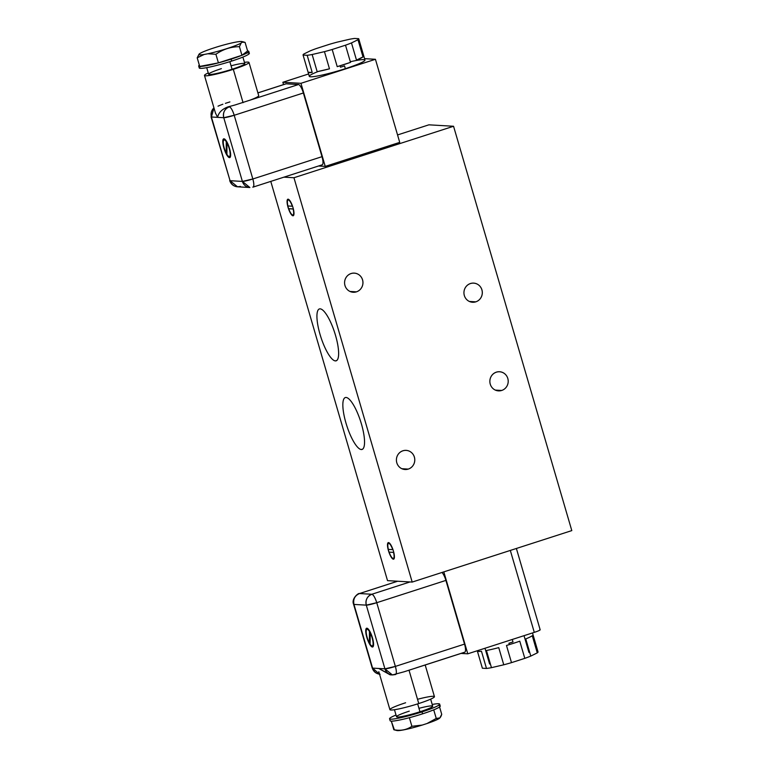 <?xml version="1.0" encoding="UTF-8"?>
<svg xmlns="http://www.w3.org/2000/svg" width="769" height="769" viewBox="0 0 769 769"><rect width="100%" height="100%" fill="white"/><g stroke="black" fill="none" stroke-linecap="round" stroke-linejoin="round"><path stroke-width="1.15" d="M453.556 126.26L571.8 530.6L412.194 582.075L293.95 177.735L453.556 126.26L571.8 530.6L412.194 582.075L293.95 177.735L283.934 177.158L293.95 177.735L453.556 126.26L428.891 124.828L453.556 126.26M402.918 450.807A9.564 9.17 93.3 0 0 396.804 462.784A9.564 9.17 93.3 0 0 408.262 469.09A9.564 9.17 93.3 0 0 414.366 457.122A9.564 9.17 93.3 0 0 396.477 461.121A9.564 9.17 93.3 0 0 408.262 469.09L401.87 468.715L408.262 469.09A9.564 9.17 93.3 0 0 406.138 450.394A9.564 9.17 93.3 0 0 402.918 450.807M351.087 273.562A9.564 9.17 93.3 0 0 344.983 285.539A9.564 9.17 93.3 0 0 356.432 291.845A9.564 9.17 93.3 0 0 362.535 279.878A9.564 9.17 93.3 0 0 344.647 283.876A9.564 9.17 93.3 0 0 356.432 291.845L350.039 291.47L356.432 291.845A9.564 9.17 93.3 0 0 354.307 273.149A9.564 9.17 93.3 0 0 351.087 273.562M470.445 283.559A9.564 9.17 93.3 0 0 464.341 295.536A9.564 9.17 93.3 0 0 475.79 301.842A9.564 9.17 93.3 0 0 481.894 289.875A9.564 9.17 93.3 0 0 464.005 293.873A9.564 9.17 93.3 0 0 475.79 301.842L469.407 301.467L475.79 301.842A9.564 9.17 93.3 0 0 473.675 283.146A9.564 9.17 93.3 0 0 470.445 283.559M496.361 372.186A9.564 9.17 93.3 0 0 490.257 384.154A9.564 9.17 93.3 0 0 501.705 390.46A9.564 9.17 93.3 0 0 507.809 378.492A9.564 9.17 93.3 0 0 489.92 382.491A9.564 9.17 93.3 0 0 501.705 390.46L495.323 390.094L501.705 390.46A9.564 9.17 93.3 0 0 499.59 371.773A9.564 9.17 93.3 0 0 496.361 372.186M387.528 580.643L270.775 181.397L387.528 580.643L412.194 582.075L387.528 580.643M397.554 134.94L428.891 124.828L397.554 134.94M393.382 559.207A8.699 2.317 72.1 0 1 388.48 550.758A8.699 2.317 72.1 0 1 388.518 542.587A8.699 2.317 72.1 0 1 393.411 551.037A8.699 2.317 72.1 0 1 393.382 559.207L393.507 559.159A8.699 2.317 -107.9 0 0 393.68 559.15A8.699 2.317 72.1 0 1 393.507 559.159A8.699 2.317 72.1 0 1 388.778 551.267A8.699 2.317 72.1 0 1 388.345 542.597A8.699 2.317 -107.9 0 0 388.778 551.267A8.699 2.317 -107.9 0 0 393.507 559.159L393.382 559.207A8.699 2.317 -107.9 0 0 393.622 559.178A8.699 2.317 -107.9 0 0 393.286 550.614A8.699 2.317 -107.9 0 0 388.518 542.587A8.699 2.317 -107.9 0 0 388.278 542.616A8.699 2.317 -107.9 0 0 388.614 551.181A8.699 2.317 -107.9 0 0 393.382 559.207M288.096 199.181A8.699 2.317 72.1 0 1 292.999 207.63A8.699 2.317 72.1 0 1 292.96 215.791A8.699 2.317 72.1 0 1 288.058 207.342A8.699 2.317 72.1 0 1 288.096 199.181A8.699 2.317 -107.9 0 0 287.856 199.209A8.699 2.317 -107.9 0 0 288.192 207.765A8.699 2.317 -107.9 0 0 292.96 215.791A8.699 2.317 -107.9 0 0 293.2 215.762A8.699 2.317 -107.9 0 0 292.864 207.197A8.699 2.317 -107.9 0 0 288.096 199.181M361.305 449.538A27.261 7.257 72.1 0 1 345.963 423.056A27.261 7.257 72.1 0 1 346.079 397.467A27.261 7.257 72.1 0 1 361.42 423.95A27.261 7.257 72.1 0 1 361.305 449.538L362.728 449.077L361.305 449.538A27.261 7.257 -107.9 0 0 362.064 449.442A27.261 7.257 -107.9 0 0 361.026 422.614A27.261 7.257 -107.9 0 0 346.079 397.467A27.261 7.257 -107.9 0 0 345.329 397.563A27.261 7.257 -107.9 0 0 346.367 424.392A27.261 7.257 -107.9 0 0 361.305 449.538M335.39 360.911A27.261 7.257 72.1 0 1 320.048 334.428A27.261 7.257 72.1 0 1 320.164 308.85A27.261 7.257 72.1 0 1 335.505 335.332A27.261 7.257 72.1 0 1 335.39 360.911L336.812 360.459L335.39 360.911A27.261 7.257 -107.9 0 0 336.149 360.824A27.261 7.257 -107.9 0 0 335.111 333.986A27.261 7.257 -107.9 0 0 320.164 308.85A27.261 7.257 -107.9 0 0 319.414 308.936A27.261 7.257 -107.9 0 0 320.452 335.774A27.261 7.257 -107.9 0 0 335.39 360.911M325.249 166.392L318.51 165.998L325.249 166.392L300.948 83.312L325.249 166.392L399.726 142.371L375.435 59.29L364.544 58.655L375.435 59.29L399.726 142.371L325.249 166.392M293.133 208.995L288.731 208.745A7.892 2.096 -107.9 0 0 292.729 215.022A7.892 2.096 -107.9 0 0 293.133 208.995L288.865 208.697L293.268 208.957A7.892 2.096 72.1 0 1 293.018 214.964A7.892 2.096 72.1 0 0 293.085 214.945A7.892 2.096 72.1 0 0 293.268 208.957L288.731 208.745A7.892 2.096 -107.9 0 0 292.951 214.993A7.892 2.096 -107.9 0 0 293.133 208.995M292.326 206.227A7.892 2.096 -107.9 0 0 288.327 199.95A7.892 2.096 -107.9 0 0 287.923 205.977L292.326 206.227A7.892 2.096 -107.9 0 0 288.106 199.978A7.892 2.096 -107.9 0 0 287.923 205.977L292.326 206.227M293.095 215.753A8.699 2.317 -107.9 0 0 293.258 215.743A8.699 2.317 72.1 0 1 293.095 215.753L293.095 215.753A8.699 2.317 72.1 0 1 288.365 207.851A8.699 2.317 72.1 0 1 287.923 199.19A8.699 2.317 -107.9 0 0 288.365 207.851A8.699 2.317 -107.9 0 0 293.095 215.753M288.173 199.959A7.892 2.096 72.1 0 1 292.451 206.188A7.892 2.096 72.1 0 0 288.24 199.93A7.892 2.096 72.1 0 0 288.173 199.959M358.719 38.738L364.958 60.059A29.001 2.874 163.7 0 1 345.348 68.681L344.541 65.913A29.001 2.874 163.7 0 1 340.465 67.191L340.061 65.798A29.001 2.874 -16.3 0 0 350.52 62.366L345.492 45.198A29.001 2.874 -16.3 0 0 351.481 42.929L356.499 60.107A29.001 2.874 -16.3 0 0 363.006 56.896L357.979 39.728A29.001 2.874 -16.3 0 0 358.719 38.738A29.001 2.874 -16.3 0 0 358.7 38.69L354.596 38.45A29.001 2.874 -16.3 0 0 349.635 39.248L337.322 42.103A29.001 2.874 -16.3 0 0 329.584 44.266L316.28 48.562A29.001 2.874 -16.3 0 0 310.301 50.821L303.803 54.022A29.001 2.874 -16.3 0 0 303.063 55.012A29.001 2.874 -16.3 0 0 303.082 55.06L308.1 72.238A29.001 2.874 -16.3 0 0 312.204 72.469L307.187 55.301A29.001 2.874 -16.3 0 0 312.147 54.512L317.164 71.68A29.001 2.874 -16.3 0 0 329.478 68.816L324.451 51.648A29.001 2.874 -16.3 0 0 332.189 49.485L337.216 66.653A29.001 2.874 -16.3 0 0 340.061 65.798L340.465 67.191A29.001 2.874 -16.3 0 0 344.541 65.913L345.348 68.681A29.001 2.874 163.7 0 1 309.301 76.342L303.063 55.012M316.28 48.562A29.001 2.874 -16.3 0 0 310.301 50.821L303.803 54.022A29.001 2.874 -16.3 0 0 303.082 55.06L307.187 55.301A29.001 2.874 -16.3 0 0 312.147 54.512L324.451 51.648A29.001 2.874 -16.3 0 0 332.189 49.485L345.492 45.198A29.001 2.874 -16.3 0 0 351.481 42.929L357.979 39.728A29.001 2.874 -16.3 0 0 358.7 38.69L354.596 38.45A29.001 2.874 -16.3 0 0 349.635 39.248L337.322 42.103A29.001 2.874 -16.3 0 0 329.584 44.266L316.28 48.562M242.889 57.069L244.821 63.664A18.85 1.865 163.7 0 1 232.075 69.258L229.854 61.664L232.075 69.258A18.85 1.865 163.7 0 1 209.437 74.526A18.85 1.865 163.7 0 1 221.385 68.643M215.57 113.428L204.467 75.458A23.195 2.297 -16.3 0 1 208.264 72.959A23.195 2.297 -16.3 0 0 208.841 75.554A23.195 2.297 -16.3 0 0 233.305 69.335A23.195 2.297 -16.3 0 0 244.446 62.376A23.195 2.297 -16.3 0 1 248.993 62.443L258.711 95.673A23.195 2.297 163.7 0 1 250.021 100.153L235.208 104.93A23.195 2.297 163.7 0 1 228.278 106.776C222.174 108.996 218.607 112.524 217.598 117.359L215.464 113.043M231.065 65.807A18.85 1.865 163.7 0 1 244.821 63.664A18.85 1.865 163.7 0 1 232.075 69.258A18.85 1.865 163.7 0 1 208.639 74.237L206.707 67.653M247.07 52.936A26.098 2.586 163.7 0 1 231.7 61.078A26.098 2.586 163.7 0 1 205.948 67.787A26.098 2.586 163.7 0 1 200.959 66.413M248.781 51.379L249.348 53.321A26.098 2.586 163.7 0 1 231.7 61.078L231.133 59.136A26.098 2.586 -16.3 0 0 241.937 55.281A26.098 2.586 -16.3 0 0 248.781 51.379A26.098 2.586 -16.3 0 0 247.599 50.985L245.08 42.372L247.599 50.985L241.937 55.281L247.599 50.985A26.098 2.586 -16.3 0 1 241.937 55.281L239.428 46.678L241.937 55.281L218.415 62.875A26.098 2.586 -16.3 0 0 231.133 59.136L231.7 61.078A26.098 2.586 163.7 0 1 199.248 67.97L198.681 66.028A26.098 2.586 -16.3 0 0 199.719 66.422A26.098 2.586 -16.3 0 0 218.415 62.875L241.937 55.281A26.098 2.586 -16.3 0 1 231.133 59.136A26.098 2.586 -16.3 0 1 218.415 62.875L215.897 54.272L207.813 53.782A22.618 2.24 -16.3 0 0 241.139 43.026L239.428 46.678C230.863 46.746 223.02 49.274 215.897 54.272L218.415 62.875L199.719 66.422L218.415 62.875A26.098 2.586 -16.3 0 1 199.719 66.422L197.2 57.819L199.719 66.422A26.098 2.586 -16.3 0 1 199.344 65.144A26.098 2.586 -16.3 0 0 198.681 66.028M199.027 54.195L197.2 57.819L204.17 54.464A22.618 2.24 -16.3 0 1 199.161 54.061A22.618 2.24 -16.3 0 1 211.917 48.572L216.656 47.044L211.917 48.572A22.618 2.24 -16.3 0 0 204.17 54.464L207.813 53.782A22.618 2.24 -16.3 0 0 241.139 43.026L242.245 42.189L241.139 43.026L239.428 46.678C230.863 46.746 223.02 49.274 215.897 54.272L207.813 53.782L204.17 54.464L197.2 57.819L199.094 54.138M245.08 42.372L242.245 42.189A22.618 2.24 -16.3 0 0 216.656 47.044A22.618 2.24 -16.3 0 1 241.927 41.555A22.618 2.24 -16.3 0 1 242.245 42.189L244.167 42.084M204.467 75.458A23.195 2.297 -16.3 0 0 233.305 69.335L243.062 102.681L233.305 69.335A23.195 2.297 -16.3 0 0 248.993 62.443M257.894 92.876L285.905 83.84A8.699 2.317 72.1 0 1 286.145 83.811L257.903 92.914L286.145 83.811L298.478 84.532A8.699 2.317 72.1 0 1 303.371 92.982L234.209 115.283A8.699 2.317 -107.9 0 0 229.316 106.833A8.699 8.344 93.3 0 0 223.76 117.715L211.427 116.994A8.699 8.344 -86.7 0 1 213.945 107.881L211.427 116.994L230.056 180.696L242.389 181.417L223.76 117.715L211.427 116.994L230.056 180.696L242.389 181.417A8.699 8.344 93.3 0 0 249.867 187.521L242.389 181.417L252.838 178.985L234.209 115.283L303.371 92.982A8.699 2.317 -107.9 0 0 298.478 84.532L250.021 100.153L298.478 84.532L286.145 83.811A8.699 2.317 -107.9 0 0 285.693 83.956M229.902 101.921L225.384 103.354M222.875 104.219A23.195 2.297 -16.3 0 0 218.012 106.18M223.914 148.061A9.862 2.624 72.1 0 1 223.952 138.805A9.862 2.624 72.1 0 1 229.508 148.388A9.862 2.624 72.1 0 1 229.46 157.635A9.862 2.624 72.1 0 1 223.914 148.061L224.048 148.013A9.862 2.624 -107.9 0 0 229.796 157.578A9.862 2.624 72.1 0 1 224.048 148.013A9.862 2.624 72.1 0 1 223.75 138.824A9.862 2.624 -107.9 0 0 224.048 148.013L223.914 148.061A9.862 2.624 -107.9 0 0 229.739 157.607A9.862 2.624 -107.9 0 0 229.508 148.388A9.862 2.624 -107.9 0 0 223.683 138.843A9.862 2.624 -107.9 0 0 223.914 148.061M226.269 141.698A8.699 2.317 -107.9 0 0 223.25 142.246A8.699 2.317 -107.9 0 0 226.221 153.146L226.269 141.698A8.699 2.317 -107.9 0 0 224.039 139.939A8.699 2.317 -107.9 0 0 223.481 144.793A8.699 2.317 -107.9 0 0 226.221 153.146L226.269 141.698M226.961 142.851L226.913 154.377A8.699 2.317 -107.9 0 0 230.171 154.194A8.699 2.317 -107.9 0 0 226.961 142.851L226.913 154.377A8.699 2.317 -107.9 0 0 229.383 156.501A8.699 2.317 -107.9 0 0 229.893 151.397A8.699 2.317 -107.9 0 0 226.961 142.851L227.095 142.813A8.699 2.317 72.1 0 1 230.046 151.464A8.699 2.317 72.1 0 1 229.441 156.472A8.699 2.317 72.1 0 0 229.508 156.463A8.699 2.317 72.1 0 0 230.027 151.349A8.699 2.317 72.1 0 0 227.095 142.813M217.598 117.359C218.607 112.524 222.174 108.996 228.278 106.776L229.316 106.833L228.278 106.776A23.195 2.297 -16.3 0 0 235.208 104.93L250.021 100.153M283.55 84.6L282.857 82.264L300.948 83.312L375.435 59.29L300.948 83.312L282.857 82.264L283.55 84.6M321.961 164.845A8.699 2.317 -107.9 0 0 322 156.674L303.371 92.982L322 156.674L252.838 178.985L322 156.674A8.699 2.317 72.1 0 1 322.201 164.816L253.039 187.117A8.699 2.317 -107.9 0 0 252.838 178.985C254.164 184.022 254.154 186.742 252.799 187.146A8.699 2.317 -107.9 0 0 253.039 187.117L252.799 187.146M308.6 73.959L282.857 82.264L308.6 73.959M350.337 61.751A29.001 2.874 163.7 0 1 364.842 60.472A29.001 2.874 163.7 0 1 345.348 68.681A29.001 2.874 163.7 0 1 313.002 76.669A29.001 2.874 163.7 0 1 318.231 71.469M211.312 116.552A8.699 0.865 -16.3 0 0 211.062 116.869L230.056 180.696A8.699 0.865 163.7 0 1 229.691 180.561C231.008 184.31 233.622 186.386 237.534 186.809A8.699 8.344 -86.7 0 1 230.056 180.696L237.534 186.809L240.466 186.434M211.062 116.869A8.699 0.865 -16.3 0 0 211.427 116.994L213.888 107.698M223.76 117.715A8.699 0.865 -16.3 0 0 234.209 115.283L252.838 178.985A8.699 0.865 163.7 0 1 242.389 181.417L223.76 117.715C222.76 112.514 224.606 108.89 229.316 106.833C230.96 107.41 232.584 110.227 234.209 115.283L223.76 117.715M312.204 72.469L308.1 72.238A29.001 2.874 -16.3 0 0 312.204 72.469L308.1 72.238L303.082 55.06L307.187 55.301L312.204 72.469M329.478 68.816L317.164 71.68A29.001 2.874 -16.3 0 0 329.478 68.816L317.164 71.68L312.147 54.512L324.451 51.648L329.478 68.816M363.006 56.896L356.499 60.107A29.001 2.874 -16.3 0 0 363.006 56.896L356.499 60.107L351.481 42.929L357.979 39.728L363.006 56.896M350.52 62.366L337.216 66.653A29.001 2.874 -16.3 0 0 340.061 65.798A29.001 2.874 -16.3 0 0 350.52 62.366L337.216 66.653L332.189 49.485L345.492 45.198L350.52 62.366M224.106 139.929A8.699 2.317 72.1 0 1 226.403 141.659A8.699 2.317 72.1 0 0 224.173 139.9A8.699 2.317 72.1 0 0 224.106 139.929M388.345 549.383L392.738 549.643A7.892 2.096 -107.9 0 0 388.749 543.366A7.892 2.096 -107.9 0 0 388.345 549.383L392.738 549.643A7.892 2.096 -107.9 0 0 388.528 543.385A7.892 2.096 -107.9 0 0 388.345 549.383M389.152 552.152A7.892 2.096 -107.9 0 0 393.151 558.429A7.892 2.096 -107.9 0 0 393.555 552.411L389.152 552.152A7.892 2.096 -107.9 0 0 393.372 558.4A7.892 2.096 -107.9 0 0 393.555 552.411L393.68 552.363A7.892 2.096 72.1 0 1 393.43 558.381A7.892 2.096 72.1 0 0 393.507 558.361A7.892 2.096 72.1 0 0 393.68 552.363L389.152 552.152M388.595 543.375A7.892 2.096 72.1 0 1 392.872 549.595A7.892 2.096 72.1 0 0 388.662 543.347A7.892 2.096 72.1 0 0 388.595 543.375M509.318 644.614L508.915 643.23A29.001 2.874 -16.3 0 0 512.99 641.952L512.26 639.472L512.99 641.952A29.001 2.874 163.7 0 1 508.915 643.23L509.318 644.614A29.001 2.874 163.7 0 1 506.483 645.47L511.5 662.638A29.001 2.874 163.7 0 1 503.762 664.801L498.745 647.633A29.001 2.874 163.7 0 1 486.431 650.497L491.458 667.665A29.001 2.874 163.7 0 1 486.489 668.453L481.471 651.285A29.001 2.874 163.7 0 1 477.357 651.045L482.384 668.223A29.001 2.874 163.7 0 1 482.365 668.174A29.001 2.874 163.7 0 1 482.346 668.117A29.001 2.874 163.7 0 0 482.384 668.223L477.357 651.045A29.001 2.874 163.7 0 0 481.471 651.285L486.489 668.453L482.384 668.223L486.489 668.453A29.001 2.874 163.7 0 0 491.458 667.665L486.431 650.497A29.001 2.874 163.7 0 0 498.745 647.633L503.762 664.801L491.458 667.665L503.762 664.801A29.001 2.874 163.7 0 0 511.5 662.638L506.483 645.47A29.001 2.874 163.7 0 0 509.318 644.614A29.001 2.874 163.7 0 0 519.777 641.183A29.001 2.874 163.7 0 1 509.318 644.614M538.002 651.843A29.001 2.874 163.7 0 1 538.021 651.891A29.001 2.874 163.7 0 1 537.281 652.881L532.263 635.713A29.001 2.874 163.7 0 1 525.765 638.914L530.783 656.082A29.001 2.874 163.7 0 1 524.804 658.351L519.777 641.183L524.804 658.351L511.5 662.638L524.804 658.351A29.001 2.874 163.7 0 0 530.783 656.082L525.765 638.914A29.001 2.874 163.7 0 0 532.263 635.713L537.281 652.881L530.783 656.082L537.281 652.881A29.001 2.874 163.7 0 0 538.002 651.843L532.984 634.675M430.65 699.156L432.707 706.173A18.85 1.865 163.7 0 1 419.961 711.777L417.654 703.895L419.961 711.777A18.85 1.865 163.7 0 1 396.525 716.756L394.468 709.729M417.519 699.29A23.195 2.297 163.7 0 1 434.447 696.647A23.195 2.297 163.7 0 1 418.759 703.539A23.195 2.297 163.7 0 1 390.902 710.018A23.195 2.297 163.7 0 1 405.609 702.77M389.566 718.784A26.098 2.586 -16.3 0 0 422.018 711.892L422.575 713.834A26.098 2.586 163.7 0 1 409.377 717.698A26.098 2.586 163.7 0 1 391.315 721.13A26.098 2.586 163.7 0 1 390.133 720.726L389.566 718.784A26.098 2.586 -16.3 0 1 396.025 715.035A26.098 2.586 -16.3 0 0 393.488 719.025A26.098 2.586 -16.3 0 0 422.018 711.892A26.098 2.586 -16.3 0 0 432.207 704.462A26.098 2.586 -16.3 0 1 439.666 704.135L440.233 706.077A26.098 2.586 163.7 0 1 433.726 709.845A26.098 2.586 163.7 0 1 422.575 713.834L422.018 711.892A26.098 2.586 -16.3 0 0 439.666 704.135M418.951 708.326A18.85 1.865 163.7 0 1 432.707 706.173A18.85 1.865 163.7 0 1 419.961 711.777A18.85 1.865 163.7 0 1 397.323 717.044A18.85 1.865 163.7 0 1 409.271 711.152M439.195 705.682A26.098 2.586 163.7 0 1 433.726 709.845A26.098 2.586 163.7 0 1 422.575 713.834A26.098 2.586 163.7 0 1 409.377 717.698L411.886 726.301L422.258 725.061L426.997 723.533L436.244 718.448L433.726 709.845L436.244 718.448C438.791 719.524 440.608 718.14 441.714 714.295L439.57 706.961L441.714 714.295L439.887 717.91L436.244 718.448L426.997 723.533L422.258 725.061A22.618 2.24 163.7 0 1 396.554 730.108M439.791 717.996A22.618 2.24 163.7 0 1 426.997 723.533A22.618 2.24 163.7 0 0 439.753 718.044A22.618 2.24 163.7 0 0 439.791 717.996M394.41 729.935L391.315 721.13L393.834 729.733C400.572 731.059 406.59 729.916 411.886 726.301L409.377 717.698A26.098 2.586 163.7 0 1 391.315 721.13M422.258 725.061A22.618 2.24 163.7 0 1 396.987 730.55L393.834 729.733C400.572 731.059 406.59 729.916 411.886 726.301L422.258 725.061M395.333 674.567L392.401 674.942L384.923 668.838L395.372 666.406L376.743 602.704L395.372 666.406C396.698 671.443 396.689 674.163 395.333 674.567A8.699 2.317 -107.9 0 0 395.574 674.538A8.699 2.317 -107.9 0 0 395.372 666.406A8.699 0.865 163.7 0 1 384.923 668.838L366.294 605.136A8.699 0.865 -16.3 0 0 376.743 602.704A8.699 2.317 -107.9 0 0 371.85 594.254C373.484 594.831 375.118 597.657 376.743 602.704L366.294 605.136C365.294 599.935 367.14 596.311 371.85 594.254L359.517 593.543L397.669 581.229L359.517 593.543L371.85 594.254L410.002 581.95L371.85 594.254A8.699 8.344 93.3 0 0 366.294 605.136L353.961 604.424L372.59 668.117L379.54 674.182A8.699 8.344 -86.7 0 1 372.59 668.117L384.923 668.838L366.294 605.136L353.961 604.424L372.59 668.117L384.923 668.838A8.699 8.344 93.3 0 0 392.401 674.942L390.537 674.836L378.752 668.472L390.094 674.807M404.177 671.77L409.012 670.193L418.759 703.539A23.195 2.297 163.7 0 1 389.921 709.662L378.819 671.702M425.19 664.993L434.447 696.647A23.195 2.297 163.7 0 1 418.759 703.539L409.012 670.193L413.53 668.751L404.215 671.75M416.039 667.896L464.495 652.266A8.699 2.317 -107.9 0 0 464.534 644.105L395.372 666.406L464.534 644.105A8.699 2.317 72.1 0 1 464.736 652.237L413.501 668.761M372.436 637.77A9.862 2.624 72.1 0 1 372.398 647.027A9.862 2.624 72.1 0 1 366.851 637.453A9.862 2.624 72.1 0 1 366.89 628.196A9.862 2.624 72.1 0 1 372.436 637.77A9.862 2.624 -107.9 0 0 366.621 628.225A9.862 2.624 -107.9 0 0 366.851 637.453A9.862 2.624 -107.9 0 0 372.667 646.998A9.862 2.624 -107.9 0 0 372.436 637.77M370.081 644.134A8.699 2.317 -107.9 0 0 373.109 643.586A8.699 2.317 -107.9 0 0 370.129 632.695L370.081 644.134A8.699 2.317 -107.9 0 0 372.311 645.893A8.699 2.317 -107.9 0 0 372.869 641.048A8.699 2.317 -107.9 0 0 370.129 632.695L370.264 632.647A8.699 2.317 72.1 0 1 373.023 641.115A8.699 2.317 72.1 0 1 372.379 645.864A8.699 2.317 72.1 0 0 372.446 645.845A8.699 2.317 72.1 0 0 373.003 641A8.699 2.317 72.1 0 0 370.264 632.647L370.081 644.134M369.437 631.455A8.699 2.317 -107.9 0 0 366.179 631.637A8.699 2.317 -107.9 0 0 369.389 642.98L369.437 631.455A8.699 2.317 -107.9 0 0 366.976 629.33A8.699 2.317 -107.9 0 0 366.457 634.444A8.699 2.317 -107.9 0 0 369.389 642.98L369.437 631.455M443.819 571.876L467.773 653.813L461.044 653.429L467.773 653.813L443.819 571.876M464.534 644.105L445.905 580.403A8.699 2.317 -107.9 0 0 441.973 572.472A8.699 2.317 72.1 0 1 445.905 580.403L464.534 644.105M539.79 629.657A8.699 0.865 163.7 0 1 534.282 632.368L467.773 653.813L534.282 632.368L510.318 550.431L534.282 632.368A8.699 0.865 163.7 0 0 540.165 629.782L516.384 548.47M397.544 581.229L359.517 593.543C354.807 595.591 352.961 599.224 353.961 604.424A8.699 8.344 -86.7 0 1 359.517 593.543A8.699 2.317 -107.9 0 0 359.277 593.572A8.699 2.317 -107.9 0 0 359.027 593.716M376.743 602.704L445.905 580.403L376.743 602.704M353.846 603.973A8.699 0.865 -16.3 0 0 353.596 604.29C351.116 598.609 358.662 592.784 359.277 593.572M489.593 663.983L484.999 648.267M528.928 652.4L524.035 635.675M366.976 637.405A9.862 2.624 -107.9 0 0 372.734 646.969A9.862 2.624 72.1 0 1 366.976 637.405L366.976 637.405A9.862 2.624 72.1 0 1 366.688 628.206A9.862 2.624 -107.9 0 0 366.976 637.405M367.044 629.311A8.699 2.317 72.1 0 1 369.572 631.416A8.699 2.317 72.1 0 0 367.101 629.292A8.699 2.317 72.1 0 0 367.044 629.311M244.196 42.093L241.927 41.555M237.534 186.809L249.867 187.521M532.484 632.945L538.021 651.891M482.365 668.174L477.27 650.757M392.401 674.942L404.244 671.75M380.069 674.23C376.156 673.807 373.542 671.731 372.225 667.982L353.596 604.29"/></g></svg>
